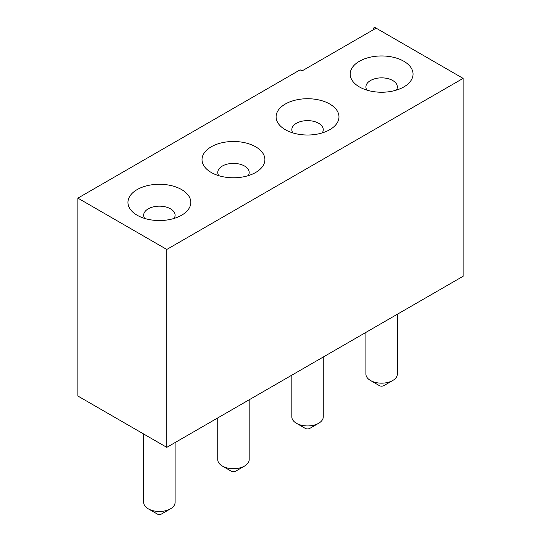 <?xml version="1.0" encoding="UTF-8"?>
<svg xmlns="http://www.w3.org/2000/svg" width="541" height="541" viewBox="0 0 541 541"><rect width="100%" height="100%" fill="white"/><g stroke="black" fill="none" stroke-linecap="round" stroke-linejoin="round"><path stroke-width="0.81" d="M166.784 447.353L463.11 276.275L463.11 78.377L166.784 249.455L166.784 447.353L77.89 396.032L77.89 198.128L166.784 249.455M373.263 29.802L374.216 27.05L463.11 78.377M376.117 28.152L302.04 70.918L300.133 69.823L77.89 198.128M285.317 129.698A31.432 18.144 0 0 0 329.767 129.698A31.432 18.144 0 0 0 329.767 104.034A31.432 18.144 0 0 0 285.317 104.034A31.432 18.144 0 0 0 285.317 129.698L285.317 129.698M211.233 172.471A31.432 18.144 0 0 0 255.683 172.471A31.432 18.144 0 0 0 255.683 146.807A31.432 18.144 0 0 0 211.233 146.807A31.432 18.144 0 0 0 211.233 172.471L211.233 172.471M359.4 86.925A31.432 18.144 0 0 0 403.843 86.925A31.432 18.144 0 0 0 403.843 61.268A31.432 18.144 0 0 0 359.4 61.268A31.432 18.144 0 0 0 359.4 86.925L359.4 86.925M137.157 215.237A31.432 18.144 0 0 0 181.6 215.237A31.432 18.144 0 0 0 181.6 189.58A31.432 18.144 0 0 0 137.157 189.58A31.432 18.144 0 0 0 137.157 215.237L137.157 215.237M322.24 132.903A15.716 9.075 0 0 0 323.254 129.698A15.716 9.075 0 0 0 307.538 120.623A15.716 9.075 0 0 0 291.822 129.698A15.716 9.075 0 0 0 292.843 132.903M248.157 175.676A15.716 9.075 0 0 0 249.178 172.471A15.716 9.075 0 0 0 233.462 163.396A15.716 9.075 0 0 0 217.746 172.471A15.716 9.075 0 0 0 218.76 175.676M396.323 90.137A15.716 9.075 0 0 0 397.337 86.925A15.716 9.075 0 0 0 381.621 77.857A15.716 9.075 0 0 0 365.905 86.925A15.716 9.075 0 0 0 366.92 90.137M174.08 218.449A15.716 9.075 0 0 0 175.095 215.237A15.716 9.075 0 0 0 159.379 206.168A15.716 9.075 0 0 0 143.663 215.237A15.716 9.075 0 0 0 144.677 218.449M365.905 332.397L365.905 374.095A15.716 9.075 0 0 0 370.511 380.506A15.716 9.075 0 0 0 392.732 380.506A15.716 9.075 0 0 0 397.337 374.095L397.337 314.247M379.397 385.638L370.511 380.506L379.397 385.638A3.145 1.812 0 0 0 383.846 385.638L392.732 380.506M291.822 375.163L291.822 416.861A15.716 9.075 0 0 0 296.427 423.278A15.716 9.075 0 0 0 318.656 423.278A15.716 9.075 0 0 0 323.254 416.861L323.254 357.019M305.32 428.411L296.427 423.278L305.32 428.411A3.145 1.812 0 0 0 309.763 428.411L318.656 423.278M217.746 417.936L217.746 459.634A15.716 9.075 0 0 0 222.344 466.044A15.716 9.075 0 0 0 244.573 466.044A15.716 9.075 0 0 0 249.178 459.634L249.178 399.792M231.237 471.177L222.344 466.044L231.237 471.177A3.145 1.812 0 0 0 235.68 471.177L244.573 466.044M143.663 434.004L143.663 502.4A15.716 9.075 0 0 0 148.268 508.817A15.716 9.075 0 0 0 170.489 508.817A15.716 9.075 0 0 0 175.095 502.4L175.095 442.558M157.154 513.95L148.268 508.817L157.154 513.95A3.145 1.812 0 0 0 161.603 513.95L170.489 508.817"/></g></svg>

